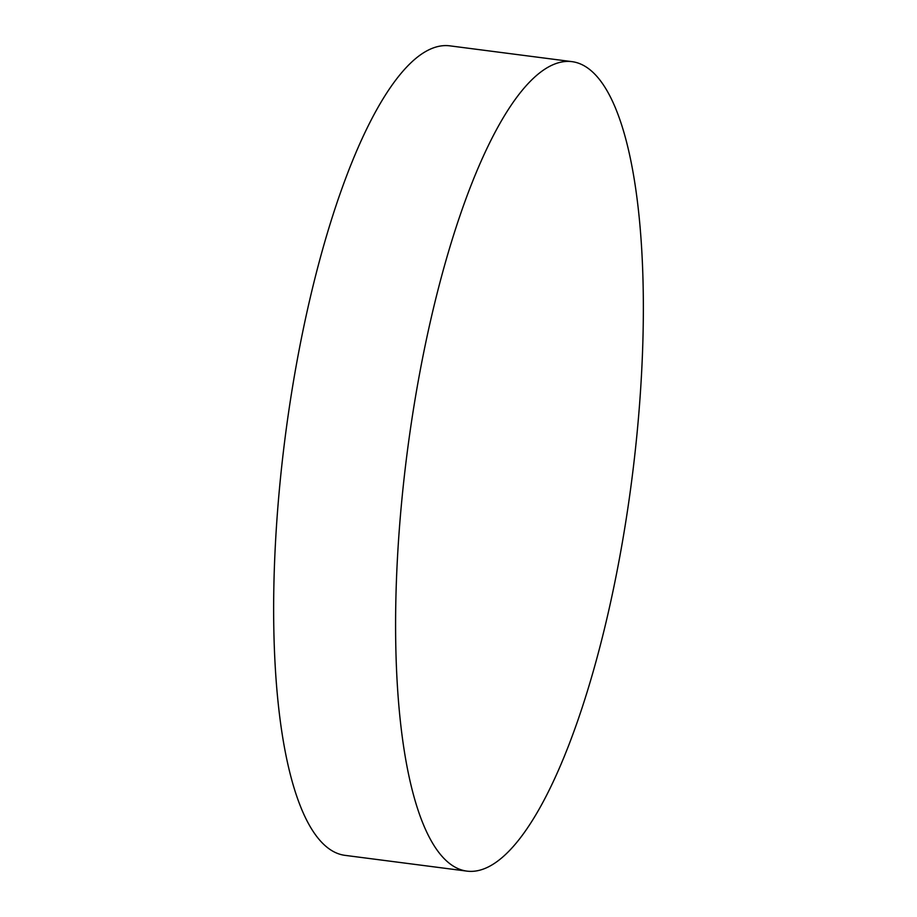 <?xml version="1.0" encoding="UTF-8"?>
<svg xmlns="http://www.w3.org/2000/svg" width="917" height="917" viewBox="0 0 917 917"><rect width="100%" height="100%" fill="white"/><g stroke="black" fill="none" stroke-linecap="round" stroke-linejoin="round"><path stroke-width="1.38" d="M571.818 61.622L449.857 45.85A408.134 113.181 97.4 0 0 418.175 56.533A408.134 113.181 97.4 0 0 275.409 544.113A408.134 113.181 97.4 0 0 345.182 855.378L467.143 871.15A408.134 113.181 -82.6 0 1 397.359 559.874A408.134 113.181 -82.6 0 1 571.818 61.622A408.134 113.181 -82.6 0 1 641.591 372.887A408.134 113.181 -82.6 0 1 467.143 871.15"/></g></svg>
